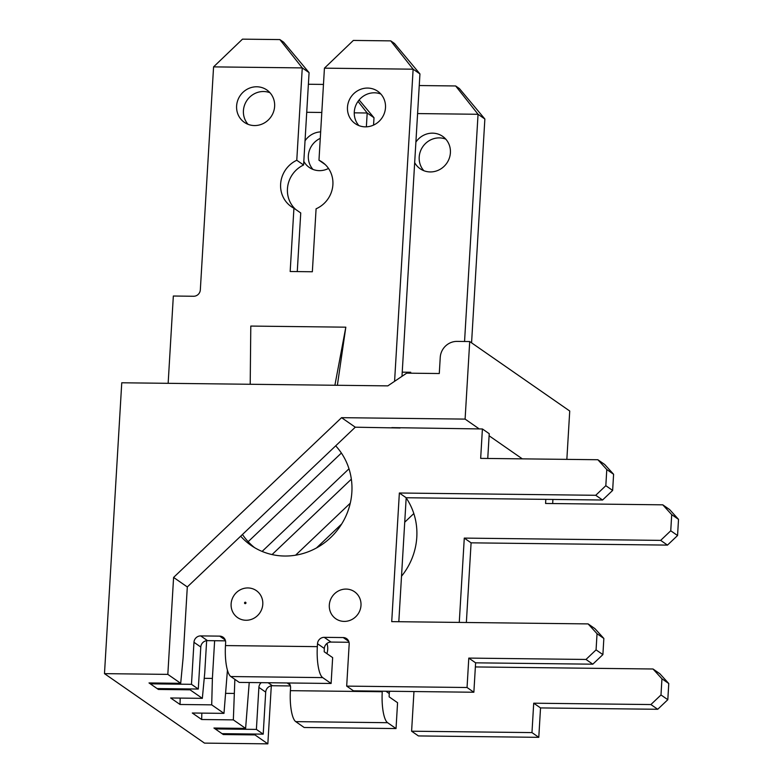 <?xml version="1.0" encoding="UTF-8"?>
<svg xmlns="http://www.w3.org/2000/svg" width="783" height="783" viewBox="0 0 783 783"><rect width="100%" height="100%" fill="white"/><g stroke="black" fill="none" stroke-linecap="round" stroke-linejoin="round"><path stroke-width="1.17" d="M206.643 640.69L204.725 673.077L202.337 698.348L190.063 689.823L190.093 688.952M341.388 453.034L248.162 541.689M262.109 551.428L348.993 468.792M158.411 688.58L158.391 689.451L149.015 682.942L180.697 683.314L167.826 674.378L104.482 673.644L204.5 743.116L267.845 743.85L254.984 734.914L255.004 734.043M180.697 683.314L183.085 658.053L187.303 586.947L355.286 427.195L400.054 428.007M214.63 640.719L212.389 678.411L211.704 704.857L223.977 713.372L227.432 670.131M351.352 479.167L272.063 554.57M295.573 555.206L350.275 503.185M204.226 678.313L212.389 678.411M180.198 698.084L180.031 704.485L170.655 697.976L202.337 698.348M234.861 679.35L233.344 719.88L245.608 728.405L249.229 682.522M341.721 523.944L316.449 547.973M225.866 693.346L234.029 693.435M201.838 713.117L201.671 719.518L192.295 713.01L223.977 713.372M104.482 673.644L121.757 382.779L387.83 385.872L406.69 373.148L439.283 373.53L440.242 357.371A16.433 15.591 124.8 0 1 457.037 341.398L469.712 341.545L569.73 411.016L566.853 459.376M469.712 341.545L465.102 419.101L341.564 417.672L355.286 427.195M465.102 419.101L479.245 428.927M489.101 435.779L522.33 458.858M413.806 513.56L404.723 522.202M341.564 417.672L173.591 577.423L187.303 586.947M271.3 685.82L267.845 743.85M173.591 577.423L167.826 674.378M254.984 734.914L223.312 734.542L213.935 728.033L245.608 728.405M233.344 719.88L201.671 719.518M211.704 704.857L180.031 704.485M190.063 689.823L158.391 689.451M223.331 733.671L223.312 734.542M423.838 170.704A19.712 18.704 124.8 0 1 422.849 146.607A19.712 18.704 124.8 0 1 445.772 139.129M312.975 169.412A19.712 18.704 124.8 0 1 320.267 138.376M215.266 728.053L215.217 728.924L222.029 733.661L263.205 734.141L265.701 692.123A6.567 6.235 -55.2 0 1 272.425 685.732L290.415 685.947M373.56 125.074L374 117.724L367.188 112.997L354.259 112.84M471.572 342.837L484.863 119.016L478.051 114.279L417.593 113.574M552.671 503.547L552.915 499.437M466.365 622.495L471.092 542.834L667.478 545.105L677.559 535.523L678.518 519.364L669.592 509.557L662.78 504.829L545.585 503.469L545.82 499.358M413.962 691.546L411.604 731.205L418.416 735.932L538.782 737.332L540.534 707.92L657.73 709.281L667.811 699.699L668.77 683.539L659.844 673.732L653.022 668.995L475.369 666.94M389.787 691.262A6.567 6.235 -55.2 0 0 389.239 693.552L385.872 691.223M288.8 682.982A6.567 6.235 -55.2 0 1 290.562 687.758L290.395 690.665A26.612 7.067 90.7 0 0 295.739 721.632L304.176 727.495L396.032 728.562L397.568 702.703L389.131 696.85L389.239 693.552M326.902 653.619A16.433 15.591 -55.2 0 0 326.971 643.469M320.658 131.887A19.712 18.704 -55.2 0 0 305.037 140.793M303.814 161.357A19.712 18.704 -55.2 0 0 309.285 167.454A19.712 18.704 -55.2 0 0 319.386 170.655A19.712 18.704 -55.2 0 0 328.498 168.453M414.677 162.639A19.712 18.704 -55.2 0 0 420.148 168.737A19.712 18.704 -55.2 0 0 430.249 171.937A19.712 18.704 -55.2 0 0 449.305 158.225A19.712 18.704 -55.2 0 0 442.649 136.359A19.712 18.704 -55.2 0 0 432.549 133.159A19.712 18.704 -55.2 0 0 415.9 142.075M401.513 576.229A65.713 62.356 -55.2 0 0 406.171 497.919M396.032 728.562L387.595 722.699A26.612 7.067 -89.3 0 1 382.251 691.732L382.28 691.174M411.604 731.205L531.97 732.594L533.712 703.193L650.908 704.553L660.989 694.961L661.948 678.802L653.022 668.995M459.269 622.416L464.28 538.097L660.666 540.378L670.747 530.786L671.706 514.627L662.78 504.829M464.554 341.486L478.051 114.279L455.657 85.964L459.406 88.567L484.863 119.016M366.366 126.826L367.188 112.997L358.017 101.398M321.803 112.468L306.73 112.292M215.217 728.924L256.393 729.404L258.889 687.386A6.567 6.235 -55.2 0 1 261.219 682.659M402.227 372.17L410.742 372.268L410.605 373.197L410.742 372.268M263.205 734.141L256.393 729.404M538.782 737.332L531.97 732.594M540.534 707.92L533.712 703.193M657.73 709.281L650.908 704.553M667.811 699.699L660.989 694.961M668.77 683.539L661.948 678.802M471.092 542.834L464.28 538.097M667.478 545.105L660.666 540.378M677.559 535.523L670.747 530.786M678.518 519.364L671.706 514.627M419.257 85.543L455.657 85.964M308.394 84.251L323.477 84.427M374 117.724L359.133 99.95M242.466 534.495A65.713 62.356 -55.2 0 0 254.524 547.611M358.917 125.613A19.712 18.704 124.8 0 1 357.929 101.516A19.712 18.704 124.8 0 1 380.851 94.029M248.054 124.321A19.712 18.704 124.8 0 1 247.066 100.234A19.712 18.704 124.8 0 1 269.988 92.746M150.346 682.962L150.297 683.833L157.109 688.57L198.295 689.04L200.791 647.032A6.567 6.235 -55.2 0 1 207.505 640.641L225.504 640.846M295.7 209.462A27.111 25.722 -55.2 0 1 303.598 164.988L309.079 72.633L302.267 67.906L213.573 66.878L200.331 289.867A6.567 6.235 -55.2 0 1 193.607 296.258L173.337 296.023L168.149 383.318M297.266 271.584L300.741 212.966L293.928 208.239L290.17 271.505L312.348 271.76L316.087 208.797A27.111 25.722 -55.2 0 0 332.706 186.628A27.111 25.722 -55.2 0 0 322.224 162.11A27.111 25.722 -55.2 0 0 318.975 160.212L324.436 68.16L413.13 69.188L390.737 40.873L394.485 43.476L419.942 73.925L413.13 69.188L394.583 381.311M401.982 376.329L419.942 73.925M487.75 458.456L489.228 433.694L482.406 428.967L391.833 427.626M398.811 621.712L406.181 497.743L602.567 500.014L612.639 490.432L613.598 474.273L604.672 464.466L597.86 459.729L480.664 458.378L482.406 428.967M349.032 642.285L331.043 642.07L324.221 637.342L343.228 637.558A6.567 6.235 -55.2 0 1 349.179 644.096L346.683 686.114L353.495 690.841L473.862 692.241L475.614 662.829L592.809 664.19L602.89 654.608L603.85 638.448L594.923 628.641L588.111 623.904L391.725 621.633L399.359 493.006L595.746 495.287L605.827 485.695L606.786 469.536L597.86 459.729M331.043 642.07A6.567 6.235 -55.2 0 0 324.319 648.461L317.506 643.734L317.33 646.641A26.612 7.067 -89.3 0 0 322.674 677.608L230.819 676.541L239.255 682.404L331.111 683.471L322.674 677.608M331.111 683.471L332.648 657.612L324.211 651.759L324.319 648.461M346.106 589.08A16.433 15.591 -55.2 0 0 330.955 613.167A16.433 15.591 -55.2 0 0 358.389 613.481A16.433 15.591 -55.2 0 0 346.106 589.08M247.917 587.945A16.433 15.591 -55.2 0 0 232.757 612.022A16.433 15.591 -55.2 0 0 260.191 612.345A16.433 15.591 -55.2 0 0 247.917 587.945M256.765 86.776A19.712 18.704 -55.2 0 0 237.709 100.488A19.712 18.704 -55.2 0 0 244.374 122.363A19.712 18.704 -55.2 0 0 254.465 125.564A19.712 18.704 -55.2 0 0 273.531 111.842A19.712 18.704 -55.2 0 0 266.866 89.976A19.712 18.704 -55.2 0 0 256.765 86.776M367.628 88.068A19.712 18.704 -55.2 0 0 348.572 101.78A19.712 18.704 -55.2 0 0 355.237 123.645A19.712 18.704 -55.2 0 0 365.328 126.846A19.712 18.704 -55.2 0 0 384.394 113.134A19.712 18.704 -55.2 0 0 377.729 91.259A19.712 18.704 -55.2 0 0 367.628 88.068M240.665 536.198A65.713 62.356 -55.2 0 0 251.03 545.369A65.713 62.356 -55.2 0 0 335.604 532.323A65.713 62.356 -55.2 0 0 335.682 445.84M207.505 640.641L200.693 635.904L219.69 636.129A6.567 6.235 -55.2 0 1 225.641 642.667L225.475 645.574A26.612 7.067 90.7 0 0 230.819 676.541M324.221 637.342A6.567 6.235 -55.2 0 0 317.506 643.734M346.683 686.114L467.05 687.503L468.792 658.092L585.997 659.452L596.069 649.87L597.038 633.711L588.111 623.904M303.598 164.988L296.777 160.261A27.111 25.722 -55.2 0 0 280.764 182.478A27.111 25.722 -55.2 0 0 291.296 206.643A27.111 25.722 -55.2 0 0 293.928 208.239M296.777 160.261L302.267 67.906L279.874 39.581L283.622 42.184L309.079 72.633M150.297 683.833L191.473 684.313L193.969 642.295A6.567 6.235 -55.2 0 1 200.693 635.904M250.208 384.277L250.795 326.071L345.822 327.177L337.375 385.285M198.295 689.04L191.473 684.313M473.862 692.241L467.05 687.503M475.614 662.829L468.792 658.092M592.809 664.19L585.997 659.452M602.89 654.608L596.069 649.87M603.85 638.448L597.038 633.711M406.181 497.743L399.359 493.006M602.567 500.014L595.746 495.287M612.639 490.432L605.827 485.695M613.598 474.273L606.786 469.536M324.436 68.16L353.358 40.432L390.737 40.873M325.141 164.499L318.975 160.212M213.573 66.878L242.495 39.15L279.874 39.581M345.822 327.177L334.899 385.256M290.395 690.665L382.251 691.732M265.701 692.123L258.889 687.386M290.15 685.066L287.116 682.962M272.425 685.732L268.109 682.737M387.595 722.699L295.739 721.632M225.475 645.574L317.33 646.641M200.791 647.032L193.969 642.295M225.23 639.975L219.69 636.129M348.768 641.404L343.228 637.558M245.294 602.196A0.744 0.705 -55.2 0 0 244.609 603.272A0.744 0.705 -55.2 0 0 245.842 603.292A0.744 0.705 -55.2 0 0 245.294 602.196"/></g></svg>
